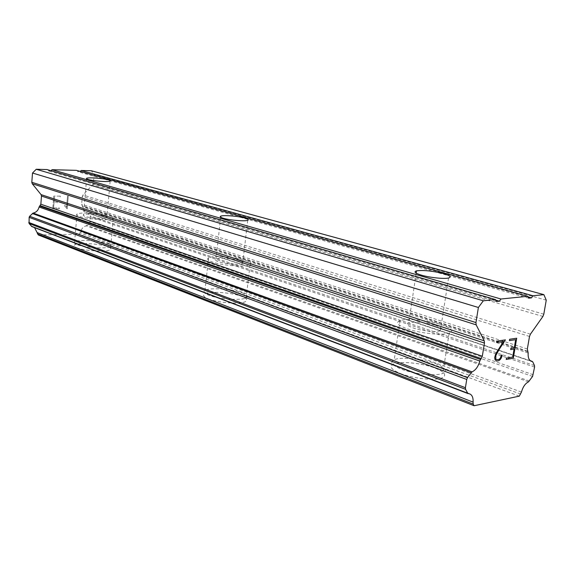 <?xml version="1.0" encoding="UTF-8"?>
<svg xmlns="http://www.w3.org/2000/svg" width="575" height="575" viewBox="0 0 575 575"><rect width="100%" height="100%" fill="white"/><g stroke="black" fill="none" stroke-linecap="round" stroke-linejoin="round"><path stroke-width="0.43" stroke-dasharray="2.88 2.16" d="M105.218 216.2C106.936 216.782 107.475 217.292 106.849 217.731C105.203 219.154 90.067 218.205 85.042 216.351C83.418 215.783 82.908 215.294 83.504 214.87C85.179 213.44 100.064 214.367 105.218 216.2M76.655 247.717C84.345 250.973 107.884 252.217 110.45 249.55C111.457 248.702 110.616 247.775 107.927 246.747C99.949 243.556 77.007 242.355 74.355 245.051C73.435 245.841 74.197 246.732 76.655 247.717M76.655 247.739C84.338 251.002 107.884 252.245 110.45 249.572C111.457 248.731 110.616 247.796 107.92 246.776C99.942 243.577 77 242.384 74.347 245.079C73.427 245.87 74.197 246.761 76.655 247.739M240.012 260.755C243.189 261.848 244.073 262.775 242.679 263.551C239.89 265.161 224.918 264.054 218.536 261.747C215.532 260.683 214.691 259.778 216.013 259.037C218.802 257.413 233.472 258.477 240.012 260.755M208.344 298.885C218.083 302.924 241.356 304.477 245.741 301.422C247.962 299.942 246.596 298.238 241.651 296.333C231.538 292.373 208.955 290.928 204.592 294.019C202.551 295.406 203.802 297.031 208.344 298.885M208.337 298.914C218.083 302.96 241.356 304.513 245.733 301.458C247.954 299.97 246.596 298.274 241.651 296.362C231.531 292.402 208.955 290.957 204.592 294.048C202.551 295.435 203.794 297.059 208.337 298.914M435.469 325.357C441.923 327.642 443.555 329.461 440.349 330.812C435.987 332.393 421.604 330.912 413.439 328.03C407.287 325.773 405.742 323.998 408.789 322.719C415.646 321.375 424.537 322.252 435.469 325.357M400.48 373.542C412.9 378.566 435.239 380.866 442.11 377.832C447.199 375.209 444.727 371.896 434.693 367.899C421.806 362.976 400.286 360.935 393.616 364.025C388.908 366.447 391.194 369.617 400.48 373.542M400.473 373.577C412.9 378.609 435.232 380.902 442.103 377.868C447.192 375.245 444.719 371.932 434.686 367.935C421.798 363.012 400.279 360.971 393.616 364.061C388.901 366.483 391.187 369.653 400.473 373.577M441.413 324.631C451.598 328.203 454.171 331.056 449.118 333.198C442.283 335.642 419.757 333.292 407.143 328.792C397.713 325.299 395.334 322.561 400.02 320.591C406.654 318.09 428.332 320.217 441.413 324.631M435.361 363.601C445.409 367.554 447.889 370.817 442.8 373.398C435.936 376.373 413.583 374.073 401.142 369.092C391.841 365.218 389.548 362.085 394.256 359.706C400.919 356.68 422.452 358.728 435.361 363.601M245.848 260.482C250.851 262.193 252.252 263.652 250.046 264.867C245.705 267.368 222.288 265.628 212.427 262.027C207.827 260.382 206.547 258.987 208.574 257.852C212.901 255.322 235.606 256.953 245.848 260.482M242.068 292.761C247.02 294.652 248.386 296.333 246.172 297.785C241.787 300.79 218.5 299.216 208.747 295.219C204.204 293.387 202.946 291.784 204.987 290.418C209.35 287.385 231.941 288.844 242.068 292.761M110.709 216.164C113.426 217.07 114.288 217.875 113.289 218.565C110.752 220.771 87.091 219.283 79.328 216.394C76.849 215.524 76.065 214.755 76.978 214.108C79.602 211.888 102.652 213.318 110.709 216.164M108.201 243.707C110.896 244.713 111.744 245.633 110.738 246.459C108.172 249.09 84.618 247.818 76.921 244.598C74.462 243.627 73.693 242.751 74.613 241.967C77.266 239.322 100.215 240.544 108.201 243.707M512.713 357.053L506.424 358.088L506.23 359.425M514.043 349.039L512.684 357.046M514.302 347.717L510.873 348.242L510.643 349.578M515.638 339.674L514.273 347.702M509.63 339.257L509.371 340.601M516.702 338.222L509.601 339.25M502.155 355.142L501.278 355.271L500.243 358.247L498.999 359.332L496.735 359.706M494.953 359.418L496.469 361.086M494.68 357.528L494.924 359.411M495.018 355.508L494.651 357.521M495.945 353.46L494.982 355.501M503.427 341.485L495.916 353.452M496.836 341.14L496.577 342.499M505.439 339.875L496.807 341.126M53.576 207.956L53.985 202.874L53.59 207.963L59.362 207.956L59.297 208.797L59.354 207.949L53.576 207.956M57.141 202.882L57.212 202.033L57.155 202.889M57.212 202.033L54.057 202.026L57.22 202.041M54.057 202.026L54.467 196.93L54.064 202.026M60.246 196.973L60.318 196.125L60.26 196.973M59.283 208.797L52.771 208.811L59.283 208.797M60.318 196.125L53.777 196.075L52.771 208.811L53.791 196.075L60.325 196.125M64.666 205.483L64.601 206.375L64.68 205.483L65.852 206.173L64.68 205.483M65.629 206.993L67.052 208.761L65.636 206.993M67.203 208.761L68.252 196.168L67.218 208.768M68.252 196.168L67.512 196.161L66.607 207.137L65.837 206.173L66.614 207.144L67.519 196.168L68.26 196.168M80.27 171.415L77.424 171.623L76.446 170.351M38.352 235.002L79.156 234.154L80.73 231.732C81.571 228.491 83.425 226.528 86.293 225.846L89.563 222.769L90.448 216.868L88.126 213.232L86.308 212.513C84.187 211.528 83.03 209.688 82.85 206.986L81.621 204.276L82.297 196.362L82.915 194.975L92.762 184.733L93.373 183.353L94.149 174.52L91.303 170.753M31.92 226.6L34.55 227.607M51.01 170.703L48.092 170.861L47.064 169.56M495.722 300.121L50.787 170.926M496.376 301.501L48.092 170.861M519.304 396.153L79.156 234.154M521.446 392.071L80.73 231.732M528.181 353.028L82.85 206.986M527.821 351.792L82.376 206.138M546.25 300.164L94.149 174.52M528.137 296.93L80.004 171.688M528.684 298.152L77.424 171.623M468.488 393.717L32.107 226.643M520.713 394.112L80.263 232.99M528.504 381.836L86.293 225.846M529.395 381.038L87.048 225.429M532.579 376.424L89.563 222.769M533.255 374.742L90.023 221.742M534.585 367.08L90.448 216.868M534.477 365.542L90.167 215.841M532.745 361.848L88.126 213.232M530.438 360.791L87.436 212.822M527.498 351.102L82.002 205.663M527.34 349.003L81.621 204.276M529.503 336.454L82.297 196.362M530.423 334.168L82.915 194.975M542.901 316.444L92.762 184.733M543.806 314.18L93.373 183.353M110.156 181.125L106.849 217.731M247.71 220.318L242.679 263.551M448.55 278.012L440.349 330.812M449.118 333.198L442.8 373.398M250.046 264.867L246.172 297.785M113.289 218.565L110.738 246.459M76.978 214.108L74.613 241.967M208.574 257.852L204.987 290.418M400.02 320.591L394.256 359.706M416.185 273.147L408.789 322.719M220.671 217.221L216.013 259.037M86.602 178.825L83.504 214.87M469.459 393.846L33.666 227.096M530.373 360.741L87.673 212.887M530.919 361.057L86.308 212.513"/><path stroke-width="0.86" d="M108.481 179.889C110.22 180.385 110.781 180.794 110.156 181.125C108.538 182.182 93.308 181.046 88.227 179.479C86.581 178.998 86.056 178.595 86.653 178.286C88.306 177.222 103.277 178.329 108.481 179.889M244.964 218.076C248.177 219.003 249.09 219.758 247.71 220.318C244.95 221.504 229.878 220.254 223.395 218.292C220.354 217.379 219.485 216.653 220.8 216.114C223.553 214.921 238.33 216.128 244.964 218.076M443.447 273.607C450.024 275.569 451.727 277.035 448.55 278.012C444.216 279.141 429.69 277.603 421.382 275.137C415.114 273.211 413.497 271.781 416.523 270.854C423.372 269.977 432.342 270.897 443.447 273.607M514.072 349.054L510.672 349.593L510.902 348.249L514.302 347.717L515.667 339.681L509.407 340.608L509.63 339.257L516.702 338.222L513.295 358.254L506.23 359.44L506.453 358.103L512.713 357.053L514.072 349.054L510.679 349.571M515.667 339.681L509.407 340.594M513.295 358.254L516.666 338.229M506.23 359.425L513.267 358.239M501.946 356.356L501.026 358.433L498.87 360.683L496.469 361.086L494.953 359.418L494.68 357.528L495.945 353.46L503.456 341.493L496.613 342.506L496.836 341.14L505.439 339.875L499.093 349.521L495.851 355.515L495.801 359.008L496.764 359.72L499.028 359.339L500.279 358.261L501.314 355.278L502.155 355.142L501.946 356.356L502.119 355.149M501.026 358.433L501.918 356.349M500.243 359.519L500.997 358.419M498.87 360.683L500.214 359.504M496.448 361.071L498.841 360.669M503.456 341.493L496.613 342.492M496.764 359.72L495.772 358.994L495.823 355.501L499.064 349.507L505.396 339.882M473.081 402.119C473.318 398.065 472.348 395.399 470.177 394.127L467.712 393.207L465.592 389.332L465.412 387.701L466.742 379.464L467.482 377.653L472.025 371.874C475.662 370.192 478.256 366.577 479.809 361.028L482.303 356.241L484.459 343.067L484.243 340.846L476.179 324.861L475.949 322.582L478.386 307.488L483.309 300.797L495.456 299.561L496.376 301.501L499.387 301.185L500.976 299.007L527.85 296.283L528.684 298.152L531.487 297.864L532.989 295.758L543.885 294.659L546.25 300.164L543.806 314.18L542.901 316.444L530.423 334.168L529.503 336.454L527.34 349.003L528.181 353.028C527.893 357.233 528.806 359.907 530.919 361.057L532.745 361.848L534.477 365.542L534.585 367.08L532.579 376.424L528.504 381.836C525.291 383.446 522.934 386.853 521.446 392.071L519.304 396.153L474.08 405.734L473.182 404.088L473.081 402.119L37.087 232.559L38.352 235.002L474.08 405.734M527.85 296.283L76.446 170.351L52.009 169.69L51.01 170.703M543.885 294.659L91.303 170.753L81.183 170.48L80.27 171.415M34.55 227.607L37.087 232.559M495.456 299.561L47.064 169.56L36.254 169.266L32.509 173.025L31.805 182.282L32.236 183.734L41.062 194.616L41.479 196.053L40.847 204.211L39.071 207C38.216 210.378 36.239 212.405 33.134 213.088L29.627 216.272L29.145 217.35L29.073 223.51L31.92 226.6M500.976 299.007L52.009 169.69M499.387 301.185L495.722 300.121M483.309 300.797L36.254 169.266M478.386 307.488L32.509 173.025M480.693 359.512L39.718 206.13M479.809 361.028L39.071 207M532.989 295.758L81.183 170.48M531.487 297.864L528.137 296.93M475.949 322.582L31.805 182.282M476.179 324.861L32.236 183.734M484.243 340.846L41.062 194.616M484.459 343.067L41.479 196.053M482.303 356.241L40.847 204.211M481.325 358.635L40.2 205.634M472.025 371.874L33.134 213.088M471.018 372.722L32.315 213.519M467.482 377.653L29.627 216.272M466.742 379.464L29.145 217.35M465.412 387.701L28.757 222.446M465.592 389.332L29.073 223.51M467.712 393.207L31.359 226.227M473.182 404.088L37.368 233.838M532.076 361.337L530.438 360.791M416.523 270.854L416.185 273.147M220.8 216.114L220.671 217.221M86.653 178.286L86.602 178.825M468.129 393.631L31.769 226.543M470.177 394.127L469.459 393.846M532.191 361.352L530.373 360.741"/></g></svg>
